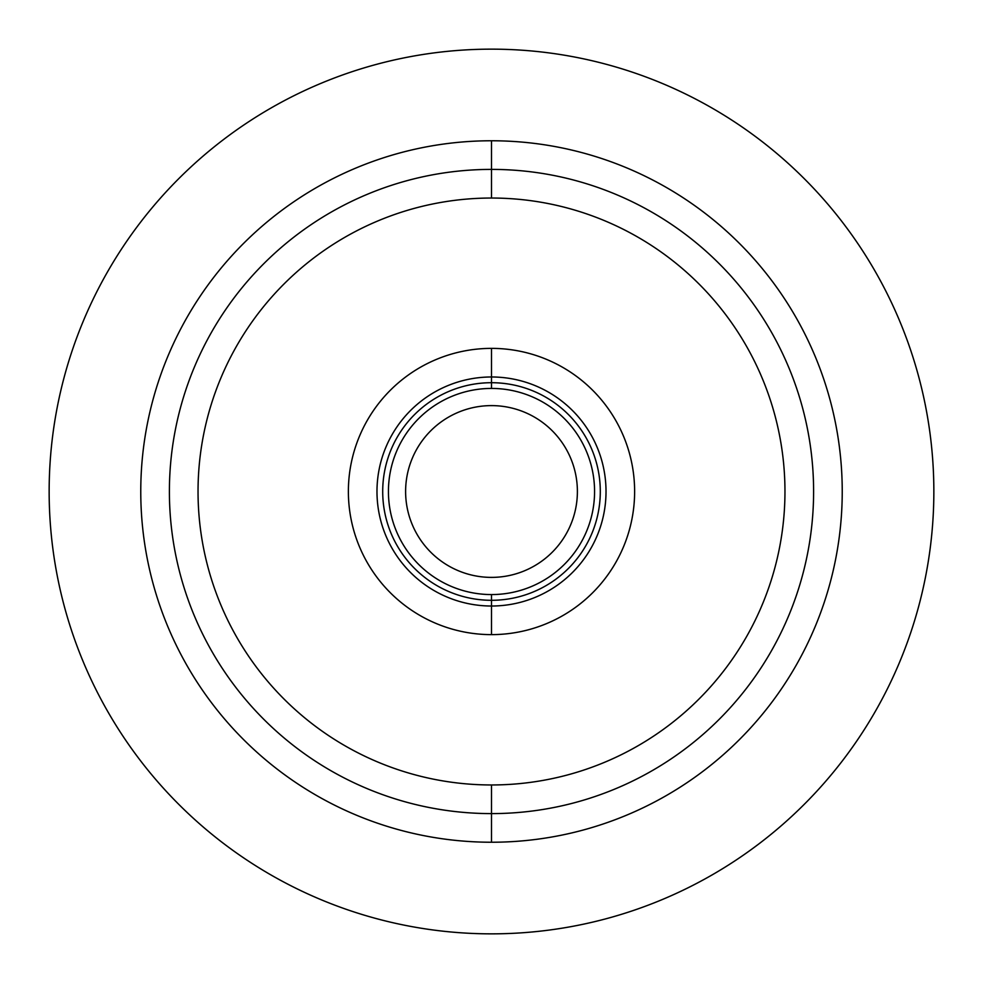 <?xml version="1.0" encoding="UTF-8"?>
<svg xmlns="http://www.w3.org/2000/svg" width="983" height="983" viewBox="0 0 983 983"><rect width="100%" height="100%" fill="white"/><g stroke="black" fill="none" stroke-linecap="round" stroke-linejoin="round"><path stroke-width="1.47" d="M491.5 577.39A85.89 85.89 0 0 0 577.39 491.5A85.89 85.89 0 0 0 491.5 405.61A85.89 85.89 0 0 0 405.61 491.5A85.89 85.89 0 0 0 491.5 577.39A85.89 85.89 0 0 1 405.61 491.5A85.89 85.89 0 0 1 491.5 405.61A85.89 85.89 0 0 1 577.39 491.5A85.89 85.89 0 0 1 491.5 577.39M491.5 594.568A103.068 103.068 0 0 0 594.568 491.5A103.068 103.068 0 0 0 491.5 388.432A103.068 103.068 0 0 0 388.432 491.5A103.068 103.068 0 0 0 491.5 594.568A103.068 103.068 0 0 0 594.568 491.5A103.068 103.068 0 0 0 491.5 388.432L491.5 382.706A108.794 108.794 0 0 1 600.294 491.5A108.794 108.794 0 0 1 491.5 600.294L491.5 594.568L491.5 600.294A108.794 108.794 0 0 1 382.706 491.5A108.794 108.794 0 0 1 491.5 382.706L491.5 388.432A103.068 103.068 0 0 0 388.432 491.5A103.068 103.068 0 0 0 491.5 594.568M491.5 600.294L491.5 606.019A114.52 114.52 0 0 1 376.981 491.5A114.52 114.52 0 0 1 491.5 376.981L491.5 382.706A108.794 108.794 0 0 0 382.706 491.5A108.794 108.794 0 0 0 491.5 600.294A108.794 108.794 0 0 0 600.294 491.5A108.794 108.794 0 0 0 491.5 382.706L491.5 376.981A114.52 114.52 0 0 1 606.019 491.5A114.52 114.52 0 0 1 491.5 606.019L491.5 600.294M491.5 606.019L491.5 634.625A143.125 143.125 0 0 0 634.625 491.5A143.125 143.125 0 0 0 491.5 348.375L491.5 376.981A114.52 114.52 0 0 1 606.019 491.5A114.52 114.52 0 0 1 491.5 606.019A114.52 114.52 0 0 1 376.981 491.5A114.52 114.52 0 0 1 491.5 376.981L491.5 348.375A143.125 143.125 0 0 0 348.375 491.5A143.125 143.125 0 0 0 491.5 634.625L491.5 606.019M491.5 784.962A293.462 293.462 0 0 0 784.962 491.5A293.462 293.462 0 0 0 491.5 198.038A293.462 293.462 0 0 0 198.038 491.5A293.462 293.462 0 0 0 491.5 784.962L491.5 813.605L491.5 784.962A293.462 293.462 0 0 1 198.038 491.5A293.462 293.462 0 0 1 491.5 198.038A293.462 293.462 0 0 1 784.962 491.5A293.462 293.462 0 0 1 491.5 784.962M491.5 634.625A143.125 143.125 0 0 1 348.375 491.5A143.125 143.125 0 0 1 491.5 348.375A143.125 143.125 0 0 1 634.625 491.5A143.125 143.125 0 0 1 491.5 634.625M491.5 169.395L491.5 198.038L491.5 169.395A322.105 322.105 0 0 0 169.395 491.5A322.105 322.105 0 0 0 491.5 813.605A322.105 322.105 0 0 0 813.605 491.5A322.105 322.105 0 0 0 491.5 169.395L491.5 140.766A350.734 350.734 0 0 1 842.234 491.5A350.734 350.734 0 0 1 491.5 842.234L491.5 813.605A322.105 322.105 0 0 0 813.605 491.5A322.105 322.105 0 0 0 491.5 169.395A322.105 322.105 0 0 0 169.395 491.5A322.105 322.105 0 0 0 491.5 813.605L491.5 842.234A350.734 350.734 0 0 1 140.766 491.5A350.734 350.734 0 0 1 491.5 140.766L491.5 169.395M491.5 933.85A442.35 442.35 0 0 0 933.85 491.5A442.35 442.35 0 0 0 491.5 49.15A442.35 442.35 0 0 0 49.15 491.5A442.35 442.35 0 0 0 491.5 933.85A442.35 442.35 0 0 0 933.85 491.5A442.35 442.35 0 0 0 491.5 49.15A442.35 442.35 0 0 0 49.15 491.5A442.35 442.35 0 0 0 491.5 933.85M491.5 842.234A350.734 350.734 0 0 1 140.766 491.5A350.734 350.734 0 0 1 491.5 140.766A350.734 350.734 0 0 1 842.234 491.5A350.734 350.734 0 0 1 491.5 842.234"/></g></svg>
